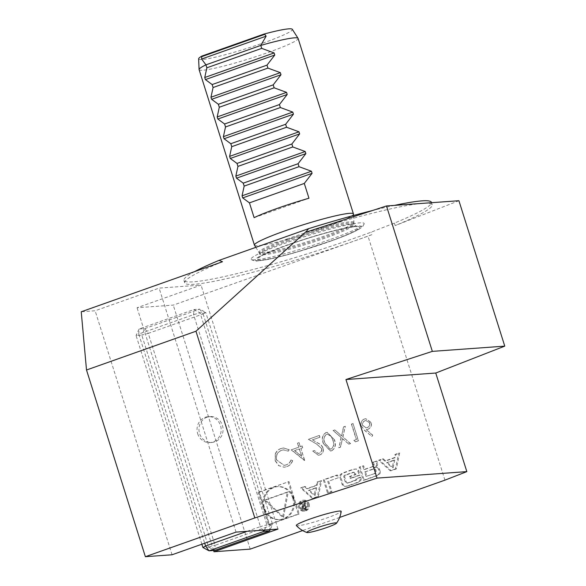 <?xml version="1.0" encoding="UTF-8"?>
<svg xmlns="http://www.w3.org/2000/svg" width="586" height="586" viewBox="0 0 586 586"><rect width="100%" height="100%" fill="white"/><g stroke="black" fill="none" stroke-linecap="round" stroke-linejoin="round"><path stroke-width="0.44" stroke-dasharray="2.93 2.2" d="M321.677 448.466C322.117 450.744 321.326 452.319 319.311 453.19L318.257 453.425L314.352 450.524L312.917 451.037L318.528 455.241L319.941 454.934C322.82 453.659 323.89 451.374 323.157 448.1C322.066 445.741 320.337 444.063 317.971 443.045L312.521 439.859L319.963 437.229L319.399 435.457L308.529 439.31L316.989 444.254L321.487 448.48C321.926 450.751 321.135 452.333 319.121 453.205L319.311 453.19M334.423 439.72L327.303 432.343L326.043 432.615C322.381 435.186 321.546 438.841 323.553 443.565L330.563 451.008L331.764 450.751C335.492 448.173 336.379 444.496 334.423 439.72L327.113 432.358L326.043 432.615M444.942 480.146L368.008 236.143L173.273 305.116L137.058 307.738L201.042 285.074L159.114 288.107L95.122 310.77L81.234 311.774M339.638 517.445L302.625 530.557M250.207 549.119L173.273 305.116M258.997 492.225L289.008 481.597L299.212 513.966L269.201 524.587L258.997 492.225L258.045 492.299L289.008 481.597M399.645 453.081L396.37 468.888L391.206 470.712L379.618 460.171L383.347 458.853L385.698 460.992L395.25 457.615L395.916 454.399L399.645 453.081L398.685 453.146L395.411 468.954L396.37 468.888M380.16 471.342A2.703 2.512 85.9 0 1 379.091 474.506A19.221 17.873 85.9 0 1 375.516 476.272L364.265 480.256L360.112 467.079L363.635 465.833L364.785 469.467L373.04 466.544A1.721 1.604 85.9 0 0 374.044 464.368L373.414 462.369L376.937 461.123L377.574 463.13A2.703 2.512 85.9 0 1 376.505 466.295A19.221 17.873 85.9 0 1 374.359 467.474L374.461 467.804A19.221 17.873 85.9 0 1 376.842 467.379A2.703 2.512 85.9 0 1 379.494 469.225L380.16 471.342L379.208 471.408A2.703 2.512 85.9 0 1 378.138 474.579A19.221 17.873 85.9 0 1 374.564 476.337L363.313 480.322L359.159 467.152L362.683 465.899L363.833 469.533L373.04 466.544M361.005 478.125A2.703 2.512 85.9 0 1 359.936 481.296A19.221 17.873 85.9 0 1 356.361 483.054L349.622 485.442A19.221 17.873 85.9 0 1 345.769 486.314A2.703 2.512 85.9 0 1 343.118 484.461L340.825 477.194A2.703 2.512 85.9 0 1 341.894 474.03A19.221 17.873 85.9 0 1 345.469 472.265L352.208 469.877A19.221 17.873 85.9 0 1 356.068 469.012A2.703 2.512 85.9 0 1 358.713 470.858L360.068 475.151L351.043 478.344L350.45 476.455L355.951 474.506L355.614 473.444A1.721 1.604 85.9 0 0 353.578 472.345L345.777 475.107A1.721 1.604 85.9 0 0 344.773 477.282L346.216 481.875A1.721 1.604 85.9 0 0 348.252 482.974L356.061 480.212A1.721 1.604 85.9 0 0 357.145 478.55L360.742 477.275L361.005 478.125L360.053 478.198A2.703 2.512 85.9 0 1 358.984 481.362A19.221 17.873 85.9 0 1 355.409 483.12L348.67 485.508A19.221 17.873 85.9 0 1 344.817 486.38A2.703 2.512 85.9 0 1 342.165 484.534L339.873 477.26A2.703 2.512 85.9 0 1 340.942 474.096A19.221 17.873 85.9 0 1 344.517 472.338L351.256 469.95A19.221 17.873 85.9 0 1 355.109 469.078A2.703 2.512 85.9 0 1 357.76 470.924L359.115 475.217L350.091 478.418L349.498 476.528L354.999 474.579L354.662 473.517L355.614 473.444M338.4 477.722L328.651 481.172L331.962 491.698L328.438 492.943L324.285 479.773L337.565 475.063L338.4 477.722L328.651 481.172M309.152 503.931A5.45 5.069 85.9 0 1 304.742 511.065A5.45 5.069 85.9 0 1 299.292 505.996A5.45 5.069 85.9 0 1 303.958 500.195A5.45 5.069 85.9 0 1 309.152 503.931M317.216 485.252L317.883 482.036L321.604 480.718L318.33 496.525L313.166 498.356L301.585 487.808L305.306 486.49L307.665 488.636L317.216 485.252L316.264 485.318L316.923 482.11L317.883 482.036M361.32 425.956L364.69 430.336L371.949 436.519L372.762 435.193L366.338 429.714L368.045 429.296C370.865 427.985 371.905 425.722 371.172 422.506L365.862 418.704L364.507 418.99C361.628 420.33 360.566 422.653 361.32 425.956L364.499 430.351L371.949 436.519M356.486 439.537L354.025 440.408L355.519 441.844L358.478 440.797L353.036 423.546L351.6 424.052L356.486 439.537L354.025 440.408M333.244 430.556L341.242 437.508L338.891 447.733L340.547 447.147L342.51 438.614L348.912 444.188L350.582 443.595L342.898 436.914L345.344 426.271L343.689 426.857L341.631 435.816L334.906 429.97L333.053 430.571L341.242 437.508M298.919 447.14L291.33 449.828L304.676 460.347L300.911 448.4L302.757 447.748L302.2 445.975L300.354 446.627L299.102 442.65L297.666 443.155L298.919 447.14L291.33 449.828M275.391 460.743L278.811 465.614L284.291 467.21L286.825 466.668C289.711 465.658 291.66 463.636 292.67 460.589L291.088 459.995C290.173 462.457 288.539 464.097 286.18 464.925L284.217 465.35L276.79 460.12C275.794 455.359 277.42 452.084 281.676 450.297L283.675 449.865L288.297 451.147L289.228 449.674L283.587 447.99L281.126 448.524C278.482 449.396 276.599 451.176 275.486 453.879L275.2 460.757L278.621 465.628L284.1 467.225L286.825 466.668M207.129 417.173A12.973 12.064 -94.1 0 0 199.196 431.977A12.973 12.064 -94.1 0 0 211.949 442.437A12.973 12.064 -94.1 0 0 223.046 428.63A12.973 12.064 -94.1 0 0 210.081 416.558A12.973 12.064 -94.1 0 0 207.129 417.173M213.597 550.481L137.058 307.738M277.976 529.077L201.042 285.074M194.603 271.618A129.755 11.83 162.5 0 0 183.916 280.364A129.755 11.83 162.5 0 0 371.085 232.181L394.371 223.105A129.755 11.83 162.5 0 0 431.413 202.331M222.504 261.737A129.755 11.83 162.5 0 0 184.693 282.826A129.755 11.83 162.5 0 0 356.09 240.363A129.755 11.83 162.5 0 0 371.861 234.642L371.085 232.181M198.632 58.834A49.121 4.476 162.5 0 0 246.845 48.44A49.121 4.476 162.5 0 0 292.297 29.3M199.101 69.639A51.905 4.732 162.5 0 0 250.024 58.541A51.905 4.732 162.5 0 0 298.106 38.42M254.485 245.226A51.905 4.732 162.5 0 0 305.357 234.026A51.905 4.732 162.5 0 0 353.453 214.022M329.427 239.769A59.267 5.406 -17.5 0 1 251.306 259.415A59.267 5.406 -17.5 0 1 285.895 242.919A59.267 5.406 -17.5 0 1 364.199 223.823A59.267 5.406 -17.5 0 1 329.427 239.769M394.503 205.378A129.755 11.83 162.5 0 0 372.344 210.564M394.371 223.105L395.147 225.573A129.755 11.83 162.5 0 0 432.19 204.792A129.755 11.83 162.5 0 0 422.704 203.342A129.755 11.83 162.5 0 0 306.676 231.968M254.112 217.655L308.961 198.229M296.355 525.554A23.528 2.146 162.5 0 0 319.392 520.441A23.528 2.146 162.5 0 0 341.191 511.417M247.102 531.312L260.418 526.594L193.585 314.631L193.937 309.562L199.658 309.152L144.808 328.578L139.094 328.988L193.937 309.562L200.06 312.873L266.894 524.836L272.615 524.426L205.781 312.463L200.06 312.873L193.585 314.631L138.743 334.057L204.69 543.215M236.048 532.11L159.114 288.107M172.057 554.774L95.122 310.77M458.919 200.72L395.147 225.573M371.861 234.642L368.008 236.143M197.68 433.684A12.973 12.064 -94.1 0 0 210.044 442.577A12.973 12.064 -94.1 0 0 221.142 428.762A12.973 12.064 -94.1 0 0 208.177 416.69A12.973 12.064 -94.1 0 0 205.225 417.313A12.973 12.064 -94.1 0 0 197.68 433.684M203.115 313.942L269.948 525.906L215.099 545.332L148.273 333.368L203.115 313.942L199.658 309.152L205.781 312.463L203.115 313.942M201.87 544.211L136.077 335.536L141.797 335.126L208.623 547.082L202.91 547.5M138.743 334.057L139.094 328.988L136.077 335.536L138.743 334.057M264.491 530.052L266.894 524.836L260.418 526.594L262.997 530.162M144.808 328.578L148.273 333.368L141.797 335.126L144.808 328.578M269.597 530.967L269.948 525.906L272.615 524.426L270.212 529.641M208.623 547.082L215.099 545.332L214.747 550.393L208.623 547.082M288.056 481.67L298.259 514.032L268.249 524.66L258.045 492.299M268.249 524.66L269.201 524.587M298.259 514.032L299.212 513.966M292.7 498.012A16.518 15.361 85.9 0 1 279.339 519.643A16.518 15.361 85.9 0 1 262.828 504.275A16.518 15.361 85.9 0 1 276.958 486.688A16.518 15.361 85.9 0 1 292.7 498.012M293.652 497.939A16.518 15.361 85.9 0 1 280.298 519.577A16.518 15.361 85.9 0 1 263.781 504.202A16.518 15.361 85.9 0 1 277.911 486.614A16.518 15.361 85.9 0 1 293.652 497.939M283.565 517.248L265.509 500.041L288.239 491.991L283.565 517.248L282.613 517.321L264.55 500.114L265.509 500.041M264.55 500.114L287.286 492.064L282.613 517.321M287.286 492.064L288.239 491.991M393.147 467.775L394.737 460.105L387.529 462.662L393.147 467.775L392.195 467.84L393.785 460.178L394.737 460.105M393.785 460.178L386.577 462.728L392.195 467.84M386.577 462.728L387.529 462.662M395.411 468.954L390.247 470.785L378.666 460.237L382.394 458.919L384.746 461.065L394.297 457.681L394.964 454.465L398.685 453.146M394.964 454.465L395.916 454.399M394.297 457.681L395.25 457.615M384.746 461.065L385.698 460.992M382.394 458.919L383.347 458.853M378.666 460.237L379.618 460.171M390.247 470.785L391.206 470.712M374.461 467.804L373.502 467.87A19.221 17.873 85.9 0 1 375.89 467.445A2.703 2.512 85.9 0 1 378.541 469.298L379.208 471.408M373.502 467.87L374.359 467.474M372.088 466.61A1.721 1.604 85.9 0 0 373.092 464.434L372.462 462.435L375.985 461.189L376.622 463.196A2.703 2.512 85.9 0 1 375.553 466.361A19.221 17.873 85.9 0 1 373.399 467.547M375.985 461.189L376.937 461.123M372.462 462.435L373.414 462.369M363.833 469.533L364.785 469.467M362.683 465.899L363.635 465.833M359.159 467.152L360.112 467.079M363.313 480.322L364.265 480.256M366.001 476.425L364.609 472.001L373.817 469.005A1.721 1.604 85.9 0 1 375.853 470.104L376.212 471.254A1.721 1.604 85.9 0 1 375.216 473.429L366.001 476.425L375.216 473.429M364.609 472.001L372.864 469.071A1.721 1.604 85.9 0 1 374.901 470.17L375.853 470.104M374.256 473.495A1.721 1.604 85.9 0 0 375.26 471.32L374.901 470.17M365.561 471.928L366.953 476.352M357.145 478.55L359.789 477.348L360.053 478.198M359.789 477.348L360.742 477.275M356.193 478.623A1.721 1.604 85.9 0 1 355.101 480.278L356.061 480.212M354.662 473.517A1.721 1.604 85.9 0 0 352.625 472.411L344.824 475.18A1.721 1.604 85.9 0 0 343.821 477.356L345.264 481.948A1.721 1.604 85.9 0 0 347.3 483.047L355.101 480.278M354.999 474.579L355.951 474.506M349.498 476.528L350.45 476.455M350.091 478.418L351.043 478.344M359.115 475.217L360.068 475.151M327.691 481.245L331.009 491.764L327.486 493.016L323.333 479.839L336.613 475.136L337.448 477.788M336.613 475.136L337.565 475.063M323.333 479.839L324.285 479.773M327.486 493.016L328.438 492.943M331.009 491.764L331.962 491.698M307.284 504.319A4.41 4.102 85.9 0 1 303.716 510.098A4.41 4.102 85.9 0 1 299.307 505.996A4.41 4.102 85.9 0 1 307.284 504.319M308.236 504.253A4.41 4.102 85.9 0 1 304.669 510.032A4.41 4.102 85.9 0 1 300.259 505.923A4.41 4.102 85.9 0 1 308.236 504.253M308.192 503.997A5.45 5.069 85.9 0 1 303.79 511.131A5.45 5.069 85.9 0 1 298.34 506.062A5.45 5.069 85.9 0 1 303.006 500.261A5.45 5.069 85.9 0 1 308.192 503.997M304.969 505.308L304.017 505.374L304.969 505.308L306.888 506.568L305.709 508.926L303.555 509.688L301.556 503.359L302.171 503.14L303.05 505.938L303.826 505.659L305.13 502.092L305.826 501.85L304.969 505.308M305.936 506.634L304.757 508.992L302.603 509.761L300.603 503.425L301.211 503.213L302.098 506.004L302.874 505.733L304.178 502.158L304.874 501.916L304.017 505.374L305.936 506.634L306.888 506.568M304.302 504.942L305.255 504.876M304.874 501.916L305.826 501.85M304.178 502.158L305.13 502.092M302.874 505.733L303.826 505.659M302.098 506.004L303.05 505.938M301.211 503.213L302.171 503.14M300.603 503.425L301.556 503.359M302.603 509.761L303.555 509.688M303.929 508.736L305.518 508.172A1.077 1.004 -94.1 0 0 305.116 506.07A1.077 1.004 -94.1 0 0 304.874 506.121L303.284 506.678L303.929 508.736L302.977 508.802L304.566 508.238A1.077 1.004 -94.1 0 0 304.163 506.136A1.077 1.004 -94.1 0 0 303.922 506.187L302.332 506.743L303.284 506.678M302.977 508.802L302.332 506.743M316.923 482.11L320.652 480.791L317.378 496.591L312.213 498.422L300.633 487.882L304.354 486.563L306.712 488.702L316.264 485.318M306.712 488.702L307.665 488.636M304.354 486.563L305.306 486.49M300.633 487.882L301.585 487.808M312.213 498.422L313.166 498.356M317.378 496.591L318.33 496.525M320.652 480.791L321.604 480.718M315.107 495.412L316.696 487.75L309.489 490.299L315.107 495.412L314.155 495.485L315.744 487.816L316.696 487.75M315.744 487.816L308.536 490.365L314.155 495.485M308.536 490.365L309.489 490.299M371.758 436.533L372.762 435.193M372.571 435.2L366.338 429.714M366.147 429.728L368.045 429.296M367.854 429.311C370.674 428 371.714 425.736 370.982 422.513L371.172 422.506M370.982 422.513L365.671 418.719L364.507 418.99M364.316 419.005C361.437 420.345 360.375 422.667 361.13 425.971M364.953 420.748L365.957 420.528L369.517 422.931C369.905 425.231 369.063 426.798 366.997 427.648L365.964 427.868L362.544 425.399C362.141 423.151 362.939 421.598 364.953 420.748L366.147 420.514L369.707 422.916C370.096 425.216 369.253 426.784 367.188 427.633L366.155 427.853L362.734 425.385C362.331 423.136 363.13 421.583 365.144 420.733M353.834 440.423L355.519 441.844M355.328 441.859L358.478 440.797M358.288 440.811L353.036 423.546M352.845 423.561L351.6 424.052M351.41 424.066L356.295 439.551M341.052 437.522L338.891 447.733M338.701 447.748L340.547 447.147M340.356 447.162L342.51 438.614M342.319 438.628L348.912 444.188M348.721 444.195L350.582 443.595M350.391 443.609L342.898 436.914M342.707 436.929L345.344 426.271M345.154 426.286L343.689 426.857M343.499 426.872L341.631 435.816M341.44 435.83L334.906 429.97M334.716 429.978L333.053 430.571M325.853 432.629C322.19 435.2 321.355 438.855 323.362 443.58L323.553 443.565M323.362 443.58L330.372 451.022L331.764 450.751M331.573 450.766C335.295 448.187 336.188 444.51 334.232 439.734M332.804 440.247C334.364 443.924 333.786 446.832 331.068 448.979L330.226 449.154L324.805 443.082C323.15 439.419 323.706 436.519 326.461 434.38L327.266 434.204L330.826 436.123L332.995 440.233C334.555 443.91 333.976 446.818 331.258 448.964L330.416 449.14L324.996 443.067C323.34 439.405 323.897 436.504 326.651 434.365L327.457 434.189L331.017 436.109L332.995 440.233M319.121 453.205L318.066 453.432L314.352 450.524M314.162 450.539L312.917 451.037M312.726 451.044L318.337 455.256L319.941 454.934M319.751 454.948C322.63 453.667 323.699 451.388 322.967 448.107L323.157 448.1M322.967 448.107C321.875 445.756 320.146 444.078 317.78 443.06L312.521 439.859M312.331 439.874L319.963 437.229M319.766 437.244L319.399 435.457M319.209 435.471L308.529 439.31M308.339 439.324L316.989 444.254M316.799 444.261L321.487 448.48M291.139 449.843L304.383 460.45M304.193 460.464L304.676 460.347M304.486 460.354L300.911 448.4M300.721 448.415L302.757 447.748M302.566 447.763L302.2 445.975M302.01 445.99L300.354 446.627M300.164 446.642L299.102 442.65M298.911 442.664L297.666 443.155M297.476 443.17L298.728 447.155M294.524 450.612L299.285 448.92L301.644 456.406L294.524 450.612L299.475 448.905L301.834 456.391L294.714 450.597M286.635 466.683C289.521 465.672 291.469 463.651 292.48 460.596L292.67 460.589M292.48 460.596L291.088 459.995M290.898 460.01C289.982 462.471 288.349 464.112 285.99 464.94L286.18 464.925M285.99 464.94L284.027 465.357L276.79 460.12M276.599 460.135C275.603 455.373 277.229 452.099 281.485 450.312L281.676 450.297M281.485 450.312L283.485 449.88L288.297 451.147M288.107 451.161L289.228 449.674M289.037 449.689L283.397 448.004L281.126 448.524M280.936 448.532C278.291 449.411 276.409 451.191 275.288 453.886L275.486 453.879M275.288 453.886L275.2 460.757M288.129 238.612A49.707 4.534 162.5 0 0 259.027 252.339A49.707 4.534 162.5 0 0 307.745 241.615A49.707 4.534 162.5 0 0 353.812 222.453A49.707 4.534 162.5 0 0 288.129 238.612M288.502 239.63A49.568 4.52 162.5 0 0 259.437 253.218A49.568 4.52 162.5 0 0 308.068 242.626A49.568 4.52 162.5 0 0 353.981 223.405A49.568 4.52 162.5 0 0 288.502 239.63M288.839 240.692A49.568 4.52 162.5 0 0 259.766 254.28A49.568 4.52 162.5 0 0 308.404 243.681A49.568 4.52 162.5 0 0 354.318 224.467A49.568 4.52 162.5 0 0 288.839 240.692M288.561 244.743A53.722 4.9 162.5 0 0 277.185 257.115A53.722 4.9 162.5 0 0 359.115 228.093A53.722 4.9 162.5 0 0 288.561 244.743M287.843 244.794A55.67 5.076 162.5 0 0 276.05 257.613A55.67 5.076 162.5 0 0 360.969 227.544A55.67 5.076 162.5 0 0 287.843 244.794M378.138 474.579L379.091 474.506M378.541 469.298L379.494 469.225M375.89 467.445L376.842 467.379M375.553 466.361L376.505 466.295M376.622 463.196L377.574 463.13M373.092 464.434L374.044 464.368M374.564 476.337L375.516 476.272M372.864 469.071L373.817 469.005M375.26 471.32L376.212 471.254M358.984 481.362L359.936 481.296M347.3 483.047L348.252 482.974M345.264 481.948L346.216 481.875M343.821 477.356L344.773 477.282M344.824 475.18L345.777 475.107M352.625 472.411L353.578 472.345M357.76 470.924L358.713 470.858M355.109 469.078L356.068 469.012M351.256 469.95L352.208 469.877M344.517 472.338L345.469 472.265M340.942 474.096L341.894 474.03M339.873 477.26L340.825 477.194M342.165 484.534L343.118 484.461M344.817 486.38L345.769 486.314M348.67 485.508L349.622 485.442M355.409 483.12L356.361 483.054M304.559 503.953L305.511 503.879M303.929 503.755L304.881 503.689M304.757 508.992L305.709 508.926M304.566 508.238L305.518 508.172M303.922 506.187L304.874 506.121M183.916 280.364L184.693 282.826M255.833 247.343L259.437 253.218L259.766 254.28L259.261 257.415C261.349 255.393 271.164 251.16 288.7 244.714C306.998 238.304 324.007 233.228 339.719 229.47C347.535 227.676 352.838 226.76 355.621 226.716L356.53 226.745L354.318 224.467L353.981 223.405L353.519 215.501M251.306 259.415C250.662 259.539 255.335 261.546 257.254 260.938L265.509 259.891C273.318 258.455 283.28 256.001 295.41 252.522L334.533 239.769C344.129 236.224 351.49 233.14 356.618 230.518C363.195 226.848 360.851 227.939 362.844 226.335L364.199 223.823M431.53 202.705L432.19 204.792M210.044 442.577L211.949 442.437M208.177 416.69L210.081 416.558M279.339 519.643L280.298 519.577M276.958 486.688L277.911 486.614M375.963 467.438L376.915 467.372M373.45 467.884L374.41 467.818M373.26 468.99L374.212 468.925M346.912 483.128L347.864 483.062M353.014 472.331L353.973 472.265M355.182 469.071L356.134 469.005M344.744 486.387L345.696 486.321M303.716 510.098L304.669 510.032M303.079 501.301L304.031 501.228M303.79 511.131L304.742 511.065M303.006 500.261L303.958 500.195M304.163 506.136L305.116 506.07"/><path stroke-width="0.88" d="M302.625 530.557L250.207 549.119L213.993 551.741L277.976 529.077L236.048 532.11L172.057 554.774L145.372 556.7L254.822 517.936L377.04 478.11L466.837 471.62L444.942 480.146L339.638 517.445M213.993 551.741L213.597 550.481M372.344 210.564A129.755 11.83 162.5 0 0 308.61 228.657L219.039 260.374L222.504 261.737L81.234 311.774L86.508 370L145.372 556.7M219.039 260.374A129.755 11.83 162.5 0 0 194.603 271.618M201.914 56.058L201.687 56.674L264.755 34.332L263.92 34.098L201.914 56.058A49.121 4.476 162.5 0 0 198.632 58.834L199.086 69.522A51.905 4.732 162.5 0 0 199.101 69.639L254.434 245.124A51.905 4.732 162.5 0 0 254.485 245.226L255.833 247.343M353.519 215.501L353.453 214.022A51.905 4.732 162.5 0 0 353.431 213.905L298.106 38.42A51.905 4.732 162.5 0 0 298.054 38.317L292.297 29.3A49.121 4.476 162.5 0 0 263.92 34.098M264.755 34.332L266.125 36.171L260.777 45.422A51.905 4.732 162.5 0 1 298.054 38.317M201.687 56.674L201.635 59.018L205.935 64.848A51.905 4.732 162.5 0 0 199.086 69.522M261.708 48.374L260.777 45.422L205.935 64.848L206.865 67.8L204.748 77.506L274.123 52.938L261.708 48.374L206.865 67.8M274.123 52.938L274.783 55.025L266.996 65.134L267.927 68.093L280.335 72.649L280.994 74.744L273.215 84.853L274.145 87.812L286.554 92.368L287.213 94.463L279.427 104.572L280.364 107.531L292.773 112.087L293.432 114.175L285.646 124.291L286.576 127.25L298.992 131.806L299.651 133.894L291.865 144.01L292.795 146.961L305.203 151.525L305.863 153.613L298.076 163.721L299.014 166.68L311.422 171.237L312.082 173.331L304.295 183.44L308.961 198.229A51.905 4.732 162.5 0 0 277.727 208.22A51.905 4.732 162.5 0 0 254.112 217.655L249.453 202.866L242.714 197.9L242.055 195.812L311.422 171.237M353.431 213.905A51.905 4.732 162.5 0 0 284.877 230.891A51.905 4.732 162.5 0 0 254.434 245.124M204.748 77.506L205.408 79.593L212.147 84.56L213.084 87.519L210.967 97.225L211.627 99.312L218.366 104.279L219.296 107.238L217.186 116.936L217.845 119.031L224.585 123.998L225.515 126.957L223.398 136.655L224.064 138.75L230.796 143.716L231.734 146.676L229.617 156.374L230.276 158.462L237.015 163.435L237.953 166.387L235.836 176.093L236.495 178.181L243.234 183.147L244.164 186.106L242.055 195.812M431.53 202.705L431.413 202.331A129.755 11.83 162.5 0 0 394.503 205.378M377.04 478.11L345.96 379.523L432.336 351.373L386.489 205.957L306.676 231.968L306.463 231.287L308.61 228.657M212.147 84.56L266.996 65.134M213.084 87.519L267.927 68.093M218.366 104.279L273.215 84.853M219.296 107.238L274.145 87.812M224.585 123.998L279.427 104.572M225.515 126.957L280.364 107.531M230.796 143.716L285.646 124.291M231.734 146.676L286.576 127.25M237.015 163.435L291.865 144.01M237.953 166.387L292.795 146.961M243.234 183.147L298.076 163.721M244.164 186.106L299.014 166.68M249.453 202.866L304.295 183.44M336.474 523.239A15.573 1.421 162.5 0 0 321.26 526.367A15.573 1.421 162.5 0 0 306.998 532.535A15.573 1.421 162.5 0 0 308.844 532.484A15.573 1.421 162.5 0 0 324.878 528.176A15.573 1.421 162.5 0 0 336.474 523.239A25.952 25.952 0 0 0 341.191 511.417A23.528 2.146 162.5 0 0 310.104 519.02A23.528 2.146 162.5 0 0 296.355 525.554M254.822 517.936L195.958 331.229L86.508 370M195.958 331.229L306.463 231.287M432.336 351.373L504.766 346.136L458.919 200.72L386.489 205.957M466.837 471.62L435.75 373.033L504.766 346.136M345.96 379.523L435.75 373.033M204.69 543.215L205.569 546.02L202.91 547.5L201.87 544.211M202.91 547.5L209.034 550.811L214.747 550.393L269.597 530.967L263.876 531.385L209.034 550.811L205.569 546.02L247.102 531.312M262.997 530.162L263.876 531.385L264.491 530.052M270.212 529.641L269.597 530.967M201.635 59.018L266.125 36.171M205.408 79.593L274.783 55.025M210.967 97.225L280.335 72.649M211.627 99.312L280.994 74.744M217.186 116.936L286.554 92.368M217.845 119.031L287.213 94.463M223.398 136.655L292.773 112.087M224.064 138.75L293.432 114.175M229.617 156.374L298.992 131.806M230.276 158.462L299.651 133.894M235.836 176.093L305.203 151.525M236.495 178.181L305.863 153.613M242.714 197.9L312.082 173.331M296.34 525.539A25.952 25.952 0 0 0 306.998 532.535"/></g></svg>
